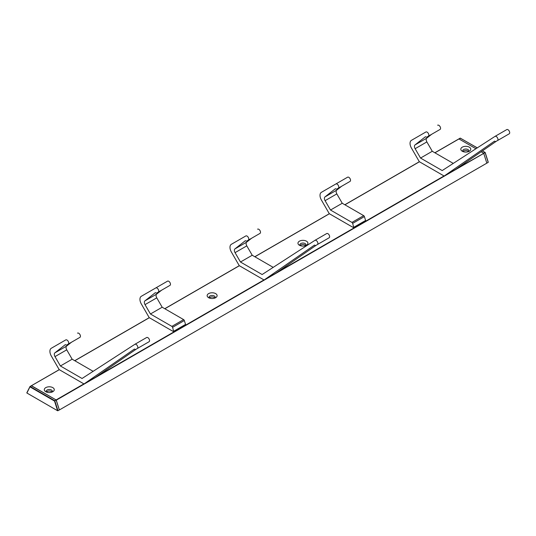 <?xml version="1.0" encoding="UTF-8"?>
<svg xmlns="http://www.w3.org/2000/svg" width="536" height="536" viewBox="0 0 536 536"><rect width="100%" height="100%" fill="white"/><g stroke="black" fill="none" stroke-linecap="round" stroke-linejoin="round"><path stroke-width="0.8" d="M453.275 163.4L432.277 151.279L420.532 158.06L442.2 170.569L494.983 136.399A2.439 1.407 60 0 1 495.023 136.379A2.439 1.407 60 0 1 497.455 137.786A2.439 1.407 60 0 1 497.455 140.593L496.061 141.404A2.439 1.407 60 0 1 494.581 141.109L444.156 176.036L441.912 174.743M495.056 136.358L506.728 129.618A2.439 1.407 60 0 1 506.761 129.598A2.439 1.407 60 0 1 509.2 131.005A2.439 1.407 60 0 1 509.2 133.812L497.455 140.593L509.2 133.812M432.277 151.279L426.87 141.913A3.323 1.916 60 0 1 426.736 138.167L414.991 144.948A3.323 1.916 60 0 0 415.125 148.693L420.532 158.06M431.688 134.268L426.736 138.167M421.557 162.991L419.313 161.691L411.413 148.016A6.646 3.832 60 0 1 411.413 140.352L425.892 131.99A2.439 1.407 60 0 1 428.324 133.397A2.439 1.407 60 0 1 428.324 136.211L426.931 137.015A2.439 1.407 60 0 1 425.45 136.72L414.991 144.948M437.631 125.21A2.439 1.407 60 0 1 440.069 126.617A2.439 1.407 60 0 1 440.069 129.431L428.324 136.211L440.069 129.431M496.356 141.229L455.902 169.255L444.156 176.036M507.8 134.623L496.061 141.404M438.783 172.934L424.686 164.8M185.195 324.85L185.556 324.421L184.33 320.548A1.105 0.636 60 0 0 183.62 319.603L162.18 307.222L150.435 314.002L145.022 304.629A3.323 1.916 60 0 1 144.894 300.884L155.346 292.663A2.439 1.407 60 0 0 156.827 292.958L168.572 286.177A2.439 1.407 60 0 1 168.565 286.184L158.227 292.154A2.439 1.407 60 0 0 158.227 289.34A2.439 1.407 60 0 0 155.788 287.933L141.316 296.287A6.646 3.832 60 0 0 141.316 303.959L149.209 317.634L151.454 318.933M183.62 319.603L171.875 326.377L150.435 314.002M162.18 307.222L156.767 297.855A3.323 1.916 60 0 1 156.639 294.103L144.894 300.884M161.591 290.211L156.639 294.103M167.534 281.152L155.788 287.933L167.534 281.152A2.439 1.407 60 0 1 169.966 282.559A2.439 1.407 60 0 1 169.966 285.373L158.227 292.154L169.966 285.373M185.476 324.876L173.731 331.657L171.808 330.685M168.679 328.876L154.589 320.736M171.875 326.377A1.105 0.636 60 0 1 172.592 327.329L173.731 331.657M93.137 371.321L72.146 359.2L60.401 365.981L82.062 378.49L134.851 344.32A2.439 1.407 60 0 1 134.884 344.3A2.439 1.407 60 0 1 137.323 345.707A2.439 1.407 60 0 1 137.323 348.514L135.923 349.325A2.439 1.407 60 0 1 134.442 349.03L84.025 383.957L81.773 382.664M134.925 344.28L146.596 337.539A2.439 1.407 60 0 1 146.63 337.519A2.439 1.407 60 0 1 149.062 338.926A2.439 1.407 60 0 1 149.062 341.74L137.323 348.514L149.062 341.74M72.146 359.2L66.732 349.834A3.323 1.916 60 0 1 66.605 346.089L54.86 352.869A3.323 1.916 60 0 0 54.994 356.614L60.401 365.981M71.556 342.189L66.605 346.089M61.419 370.912L59.174 369.612L51.282 355.944A6.646 3.832 60 0 1 51.282 348.273L65.754 339.911A2.439 1.407 60 0 1 68.193 341.318A2.439 1.407 60 0 1 68.193 344.132L78.537 338.162A2.439 1.407 60 0 1 78.531 338.162L66.792 344.943A2.439 1.407 60 0 1 65.312 344.641L54.86 352.869M77.499 333.137A2.439 1.407 60 0 1 79.938 334.538A2.439 1.407 60 0 1 79.938 337.352L68.193 344.132L79.938 337.352M136.218 349.15L95.763 377.177L84.025 383.957M147.668 342.544L147.668 342.544A2.439 1.407 60 0 1 147.661 342.544L135.923 349.325M78.645 380.855L64.555 372.721M273.206 267.364L252.215 255.243L240.47 262.024L262.131 274.533L314.92 240.356A2.439 1.407 60 0 1 314.954 240.336A2.439 1.407 60 0 1 317.386 241.743A2.439 1.407 60 0 1 317.386 244.557L315.992 245.361A2.439 1.407 60 0 1 314.511 245.066L264.087 280L261.843 278.7M314.987 240.316L326.659 233.575A2.439 1.407 60 0 1 326.699 233.555A2.439 1.407 60 0 1 329.131 234.962A2.439 1.407 60 0 1 329.131 237.776L317.386 244.557L329.131 237.776M252.215 255.243L246.801 245.87A3.323 1.916 60 0 1 246.667 242.125L234.929 248.905A3.323 1.916 60 0 0 235.056 252.65L240.47 262.024M251.625 238.232L246.667 242.125M241.488 266.948L239.244 265.655L231.351 251.98A6.646 3.832 60 0 1 231.351 244.309L245.823 235.954A2.439 1.407 60 0 1 248.262 237.361A2.439 1.407 60 0 1 248.262 240.175L246.862 240.979A2.439 1.407 60 0 1 245.381 240.684L234.929 248.905M257.568 229.174A2.439 1.407 60 0 1 260 230.581A2.439 1.407 60 0 1 260 233.395L248.262 240.175L260 233.395M316.287 245.193L275.832 273.219L264.087 280M327.737 238.58L327.737 238.58A2.439 1.407 60 0 1 327.731 238.587L315.992 245.361M258.714 276.898L244.624 268.757M29.875 386.724L26.894 393.015L57.587 410.737L59.369 409.953L56.099 399.93L54.732 400.72L57.995 410.743M52.046 391.997A3.042 1.755 0 0 0 51.443 391.501A3.042 1.755 0 0 0 47.134 391.501A3.042 1.755 0 0 0 46.532 391.997A3.042 1.755 180 0 1 51.443 391.501A3.042 1.755 180 0 1 52.046 391.997M59.302 369.686L31.329 385.766L56.099 399.93L54.538 401.062L57.587 410.737M365.264 220.892L365.619 220.464L364.4 216.591A1.105 0.636 60 0 0 363.683 215.64L342.243 203.258L330.504 210.038L325.091 200.672A3.323 1.916 60 0 1 324.963 196.926L335.415 188.706A2.439 1.407 60 0 0 336.896 189L348.641 182.22A2.439 1.407 60 0 1 348.635 182.22L338.29 188.19A2.439 1.407 60 0 0 338.29 185.382A2.439 1.407 60 0 0 335.858 183.975L321.386 192.33A6.646 3.832 60 0 0 321.386 200.002L329.278 213.676L331.523 214.97M363.683 215.64L351.944 222.42L330.504 210.038M342.243 203.258L336.836 193.891A3.323 1.916 60 0 1 336.702 190.146L324.963 196.926M341.66 186.247L336.702 190.146M347.603 177.195L335.858 183.975L347.603 177.195A2.439 1.407 60 0 1 350.035 178.602A2.439 1.407 60 0 1 350.035 181.409L338.29 188.19L350.035 181.409M365.539 220.919L353.8 227.7L351.877 226.721M348.748 224.912L334.652 216.779M351.944 222.42A1.105 0.636 60 0 1 352.655 223.371L353.8 227.7M463.64 151.031A3.042 1.755 0 0 0 463.03 151.534A3.042 1.755 180 0 1 467.941 151.031A3.042 1.755 0 0 0 463.64 151.031M458.796 138.971L434.877 152.78M488.202 162.368L486.829 163.158L483.747 153.376L56.28 400.171L59.369 409.953L486.829 163.158L483.747 153.376L481.167 151.755L483.566 153.135L485.113 152.586L488.202 162.368L485.16 152.552M475.935 148.733L458.977 138.938L475.935 148.733M468.544 151.534A3.042 1.755 0 0 0 467.941 151.031A3.042 1.755 180 0 1 468.544 151.534M482.487 150.837L485.113 152.586L457.175 168.378M26.894 393.015L29.942 386.865L54.538 401.062L54.732 400.72L30.143 386.523L31.51 385.732L56.099 399.93L83.897 383.883M171.889 330.725L168.599 328.829M154.663 320.783L151.38 318.887M64.628 372.761L61.345 370.865M45.761 391.702L45.761 391.702A4.985 2.874 180 0 1 45.761 387.635A4.985 2.874 180 0 1 52.809 387.635A4.985 2.874 180 0 1 52.809 391.702A4.985 2.874 180 0 1 45.761 391.702M331.442 214.923L334.732 216.825M348.668 224.865L351.958 226.768M438.703 172.887L441.992 174.79M421.477 162.944L424.767 164.84M215.653 293.621A4.985 2.874 180 0 1 215.653 297.688A4.985 2.874 180 0 1 208.605 297.688L208.605 297.688A4.985 2.874 180 0 1 208.605 293.621A4.985 2.874 180 0 1 215.653 293.621M469.315 147.172A4.985 2.874 180 0 1 469.315 151.239A4.985 2.874 180 0 1 462.267 151.239L462.267 151.239A4.985 2.874 180 0 1 462.267 147.172A4.985 2.874 180 0 1 469.315 147.172M306.471 241.187A4.985 2.874 180 0 1 306.471 245.254A4.985 2.874 180 0 1 299.423 245.254L299.423 245.254A4.985 2.874 180 0 1 299.423 241.187A4.985 2.874 180 0 1 306.471 241.187M81.854 382.711L78.564 380.808M261.923 278.747L258.633 276.851M244.697 268.804L241.408 266.908M46.619 392.097A3.042 1.755 180 0 1 46.243 391.253A3.042 1.755 180 0 1 48.119 389.625A3.042 1.755 180 0 1 51.443 390.007A3.042 1.755 180 0 1 52.334 391.253A3.042 1.755 180 0 1 51.952 392.097M209.462 298.083A3.042 1.755 180 0 1 209.087 297.232A3.042 1.755 180 0 1 210.963 295.611A3.042 1.755 180 0 1 214.286 295.993A3.042 1.755 180 0 1 215.177 297.232A3.042 1.755 180 0 1 214.795 298.083M300.281 245.649A3.042 1.755 180 0 1 299.899 244.805A3.042 1.755 180 0 1 301.781 243.177A3.042 1.755 180 0 1 305.098 243.558A3.042 1.755 180 0 1 305.989 244.805A3.042 1.755 180 0 1 305.614 245.649M463.124 151.634A3.042 1.755 180 0 1 462.749 150.784A3.042 1.755 180 0 1 464.625 149.162A3.042 1.755 180 0 1 467.941 149.544A3.042 1.755 180 0 1 468.833 150.784A3.042 1.755 180 0 1 468.457 151.634M209.375 297.983A3.042 1.755 180 0 1 214.286 297.48A3.042 1.755 180 0 1 214.889 297.983M300.187 245.548A3.042 1.755 180 0 1 305.098 245.053A3.042 1.755 180 0 1 305.701 245.548M426.87 141.913L415.125 148.693M156.767 297.855L145.022 304.629M184.33 320.548L172.592 327.329M185.556 324.421L173.811 331.201M66.732 349.834L54.994 356.614M246.801 245.87L235.056 252.65M29.942 386.865L30.143 386.523L29.942 386.865M31.329 385.766L30.063 386.496M336.836 193.891L325.091 200.672M364.4 216.591L352.655 223.371M365.619 220.464L353.881 227.244M460.538 138.261L458.896 138.911M434.937 152.814L460.344 138.147L477.228 147.896M482.413 150.891L485.201 152.492L488.269 162.227M419.44 161.765L344.909 204.799M329.406 213.743L254.875 256.778M239.371 265.729L164.84 308.756M149.336 317.707L74.806 360.741M31.43 385.706L59.241 369.652L30.003 386.51L26.813 392.841M149.256 317.66L74.725 360.695L149.276 317.674M164.773 308.723L239.311 265.689M254.808 256.744L329.339 213.71L254.794 256.731M344.842 204.759L419.373 161.731M444.029 175.962L277.105 272.335M263.96 279.926L97.036 376.299M495.023 136.379L506.761 129.598M134.884 344.3L146.63 337.519M314.954 240.336L326.699 233.555M477.301 147.842L460.21 138.134L434.857 152.767M419.36 161.718L344.822 204.752M239.291 265.682L164.76 308.709"/></g></svg>
